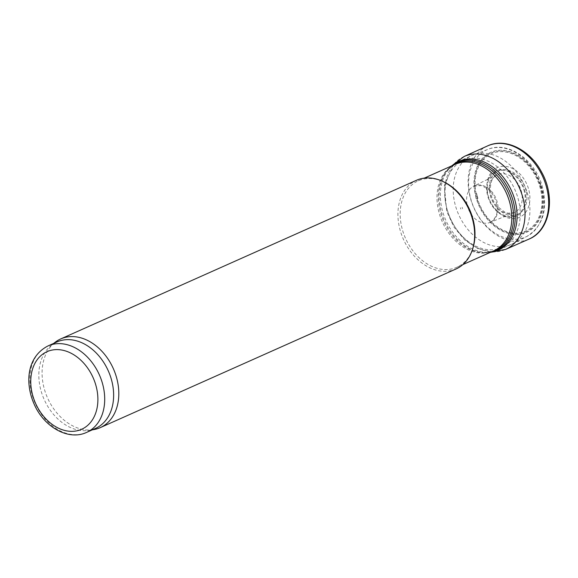 <?xml version="1.0" encoding="UTF-8"?>
<svg xmlns="http://www.w3.org/2000/svg" width="578" height="578" viewBox="0 0 578 578"><rect width="100%" height="100%" fill="white"/><g stroke="black" fill="none" stroke-linecap="round" stroke-linejoin="round"><path stroke-width="0.43" stroke-dasharray="2.89 2.17" d="M472.883 248.208A47.345 35.106 66 0 1 456.858 267.274A47.345 35.106 66 0 1 405.518 238.331A47.345 35.106 66 0 1 418.291 180.798A47.345 35.106 66 0 1 443.182 181.615M456.064 268.958A48.559 36.009 66 0 1 403.401 239.278A48.559 36.009 66 0 1 416.514 180.264M527.143 192.46A48.559 36.009 66 0 1 512.585 243.714A48.559 36.009 66 0 1 511.335 244.313A48.559 36.009 66 0 1 458.672 214.626A48.559 36.009 66 0 1 471.778 155.612A48.559 36.009 66 0 1 473.064 155.085A48.559 36.009 66 0 1 527.143 192.46M95.507 428.421A47.345 35.106 66 0 1 88.896 430.379A47.345 35.106 66 0 1 44.166 399.477A47.345 35.106 66 0 1 51.066 345.557A47.345 35.106 66 0 1 56.94 341.945M93.434 429.656A48.559 36.009 66 0 1 47.562 397.967A48.559 36.009 66 0 1 54.643 342.66M477.775 197.965A44.304 32.852 -114 0 0 477.919 198.413L476.626 193.536A44.304 32.852 -114 0 0 477.775 197.965M460.428 207.74A26.631 19.746 -114 0 0 460.818 209.084L460.428 207.74M487.11 190.632A27.238 20.201 -114 0 0 488.424 196.665A27.238 20.201 -114 0 0 524.275 213.968A27.238 20.201 -114 0 0 514.63 169.672A27.238 20.201 -114 0 0 487.11 190.632M491.416 251.864A47.678 35.352 66 0 1 484.913 252.788L493.67 250.859A47.345 35.106 66 0 1 442.329 221.916A47.345 35.106 66 0 1 455.103 164.376L447.82 169.607A47.678 35.352 66 0 1 452.849 165.387M490.252 252.384A48.227 35.764 66 0 1 486.286 252.752L484.913 252.788A47.678 35.352 66 0 1 443.644 221.331A47.678 35.352 66 0 1 447.82 169.607L448.759 168.61A48.227 35.764 66 0 1 451.685 165.9M490.137 252.434L486.286 252.752A48.227 35.764 66 0 1 444.533 220.933A48.227 35.764 66 0 1 448.759 168.61L451.57 165.958M511.335 244.313L498.511 250.028A48.559 36.009 66 0 1 445.848 220.348A48.559 36.009 66 0 1 458.954 161.334L471.778 155.612M541.268 186.008A47.721 35.381 66 0 1 526.97 236.38A47.721 35.381 66 0 1 473.989 207.798A47.721 35.381 66 0 1 488.128 149.283A47.721 35.381 66 0 1 541.268 186.008M540.726 185.589A43.834 32.505 66 0 1 503.763 231.792A43.834 32.505 66 0 1 481.308 159.709A43.834 32.505 66 0 1 540.726 185.589M540.213 185.697A43.14 31.985 66 0 1 503.843 231.171A43.14 31.985 66 0 1 481.741 160.229A43.14 31.985 66 0 1 540.213 185.697M539.57 185.841A42.331 31.393 66 0 1 503.879 230.463A42.331 31.393 66 0 1 482.197 160.85A42.331 31.393 66 0 1 539.57 185.841M524.484 189.562A24.854 18.431 66 0 1 503.525 215.76A24.854 18.431 66 0 1 490.794 174.888A24.854 18.431 66 0 1 524.484 189.562M523.841 189.707A24.045 17.831 66 0 1 503.568 215.059A24.045 17.831 66 0 1 491.249 175.51A24.045 17.831 66 0 1 523.841 189.707M86.584 432.402A47.345 35.106 66 0 1 35.236 403.458A47.345 35.106 66 0 1 48.017 345.926M476.171 198.738L475.86 197.727A46.984 34.839 -114 0 0 476.171 198.738M487.362 146.01A50.987 37.808 -114 0 0 469.95 196.455A50.987 37.808 -114 0 0 471.034 200.335A50.987 37.808 -114 0 0 528.899 239.14M464.17 156.472A50.878 37.722 -114 0 0 447.524 210.717A50.878 37.722 -114 0 0 447.56 210.826A50.878 37.722 -114 0 0 505.613 249.4M447.661 211.331A47.663 35.345 -114 0 0 512.26 239.465A47.663 35.345 -114 0 0 487.846 161.089A47.663 35.345 -114 0 0 447.661 211.331M462.147 207.235A23.929 17.745 -114 0 0 462.581 208.759L462.147 207.235M467.132 204.93A19.927 14.775 -114 0 0 467.718 207.162A19.927 14.775 -114 0 0 490.274 222.349A19.927 14.775 -114 0 0 495.816 198.066A19.927 14.775 -114 0 0 474.047 185.957A19.927 14.775 -114 0 0 467.132 204.93M489.53 190.559A20.736 15.375 -114 0 0 490.679 196.78A20.736 15.375 -114 0 0 513.835 212.718A20.736 15.375 -114 0 0 519.925 187.315A20.736 15.375 -114 0 0 496.957 174.859A20.736 15.375 -114 0 0 489.53 190.559M489.393 189.945A23.85 17.68 -114 0 0 490.657 196.26A23.85 17.68 -114 0 0 521.847 211.599A23.85 17.68 -114 0 0 514.131 172.974A23.85 17.68 -114 0 0 489.393 189.945M456.858 267.274L462.877 264.594M418.291 180.798L424.31 178.111M512.585 243.714L526.97 236.38C543.183 225.976 548.211 209.019 542.048 185.495C534.592 159.528 508.004 140.924 488.128 149.283L473.064 155.085M88.896 430.379L92.357 429.83M51.066 345.557L53.79 343.346M453.347 164.571L444.33 185.661L446.729 211.432L454.033 227.219L464.922 240.188L478.172 248.815L492.348 252.044M490.274 222.349L493.323 220.261L496.069 215.883C497.535 211.996 497.629 207.545 496.35 202.538C494.775 197.033 491.986 192.553 487.969 189.114L481.691 185.617L474.047 185.957L496.957 174.859C494.335 176.861 490.751 177.54 490.332 189.859C490.794 195.928 492.998 201.368 496.935 206.18L505.15 212.372L508.149 213.224L513.835 212.718L490.274 222.349"/><path stroke-width="0.87" d="M53.79 343.346L54.643 342.66A48.559 36.009 66 0 1 60.668 338.954L416.514 180.264A48.559 36.009 66 0 1 442.04 181.102L443.182 181.615A47.345 35.106 66 0 1 472.277 216.714A47.345 35.106 66 0 1 472.883 248.208L472.501 249.4A48.559 36.009 66 0 1 456.064 268.958L100.225 427.648A48.559 36.009 66 0 1 93.434 429.656L92.357 429.83M442.04 181.102A48.559 36.009 66 0 1 471.872 217.104A48.559 36.009 66 0 1 472.501 249.4M48.017 345.926L56.94 341.945A47.345 35.106 66 0 1 110.925 377.86A47.345 35.106 66 0 1 95.507 428.421L86.584 432.402C68.385 441.05 43.668 426.81 34.023 403.827C24.868 383.033 26.776 356.821 48.017 345.926A47.345 35.106 66 0 1 101.995 381.841A47.345 35.106 66 0 1 86.584 432.402M60.668 338.954A48.559 36.009 66 0 1 116.034 375.794A48.559 36.009 66 0 1 100.225 427.648M424.31 178.111L455.103 164.376A47.345 35.106 66 0 1 509.088 200.299A47.345 35.106 66 0 1 493.67 250.859L462.877 264.594M452.849 165.387A47.678 35.352 66 0 1 510.865 199.562A47.678 35.352 66 0 1 491.416 251.864M451.685 165.9A48.227 35.764 66 0 1 512.534 198.911A48.227 35.764 66 0 1 490.252 252.384M451.57 165.958L458.954 161.334A48.559 36.009 66 0 1 514.319 198.175A48.559 36.009 66 0 1 498.511 250.028L490.137 252.434M95.464 383.922A42.49 31.508 66 0 1 59.635 428.71A42.49 31.508 66 0 1 37.873 358.837A42.49 31.508 66 0 1 95.464 383.922M528.899 239.14A50.987 37.808 -114 0 0 542.93 177.056A50.987 37.808 -114 0 0 487.362 146.01C505.345 137.282 529.903 149.688 541.528 171.962C555.834 197.026 550.27 230.615 528.899 239.14L505.613 249.4A50.878 37.722 -114 0 0 519.297 187.59A50.878 37.722 -114 0 0 464.17 156.472L487.362 146.01M492.348 252.044L505.613 249.4M464.17 156.472L453.347 164.571"/></g></svg>
